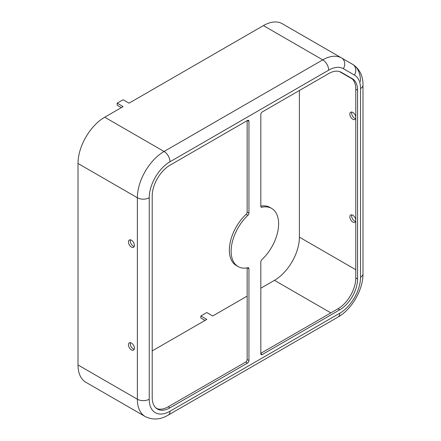 <?xml version="1.0" encoding="UTF-8"?>
<svg xmlns="http://www.w3.org/2000/svg" width="441" height="441" viewBox="0 0 441 441"><rect width="100%" height="100%" fill="white"/><g stroke="black" fill="none" stroke-linecap="round" stroke-linejoin="round"><path stroke-width="0.66" d="M355.782 220.368A4.195 2.426 60 0 1 354.911 222.286A4.195 2.426 60 0 1 351.681 221.161A4.195 2.426 60 0 1 349.845 216.939A4.195 2.426 60 0 1 350.716 215.015A4.195 2.426 60 0 1 353.952 216.14A4.195 2.426 60 0 1 355.782 220.368M351.802 214.85A4.195 2.426 -120 0 0 351.626 215.914A4.195 2.426 -120 0 0 355.606 221.432M128.463 344.757A4.195 2.426 -120 0 0 130.293 348.98A4.195 2.426 -120 0 0 133.529 350.104A4.195 2.426 -120 0 0 134.395 348.181A4.195 2.426 -120 0 0 132.565 343.958A4.195 2.426 -120 0 0 129.329 342.833A4.195 2.426 -120 0 0 128.463 344.757M130.42 342.663A4.195 2.426 -120 0 0 130.244 343.726A4.195 2.426 -120 0 0 134.218 349.244M355.782 117.565A4.195 2.426 60 0 1 354.911 119.483A4.195 2.426 60 0 1 351.681 118.359A4.195 2.426 60 0 1 349.845 114.136A4.195 2.426 60 0 1 350.716 112.218A4.195 2.426 60 0 1 353.952 113.343A4.195 2.426 60 0 1 355.782 117.565M351.802 112.047A4.195 2.426 -120 0 0 351.626 113.111A4.195 2.426 -120 0 0 355.606 118.629M128.463 241.955A4.195 2.426 -120 0 0 130.293 246.177A4.195 2.426 -120 0 0 133.529 247.302A4.195 2.426 -120 0 0 134.395 245.378A4.195 2.426 -120 0 0 132.565 241.155A4.195 2.426 -120 0 0 129.329 240.031A4.195 2.426 -120 0 0 128.463 241.955M130.42 239.86A4.195 2.426 -120 0 0 130.244 240.924A4.195 2.426 -120 0 0 134.218 246.442M205.026 320.425L200.87 318.027L200.87 315.971L206.807 312.542L212.744 315.971L247.164 296.098M260.818 288.216L274.467 280.333A35.252 20.352 120 0 0 299.395 237.159L299.395 90.493M152.2 350.926L206.807 319.4L200.87 315.971M121.341 107.626L117.185 105.228L117.185 103.172L123.122 106.595L104.721 117.218A37.772 21.807 120 0 0 78.013 163.479L78.013 364.972A37.772 21.807 120 0 0 85.835 382.264L145.188 416.53C152.718 420.234 160.414 419.755 168.269 415.075L338.015 317.073A8.396 4.845 60 0 0 339.757 313.231A29.376 16.962 120 0 0 360.529 277.251L360.529 88.531A29.376 16.962 120 0 0 354.448 75.08L343.385 68.697A29.376 16.962 120 0 0 328.694 70.152L170.005 161.764A29.376 16.962 120 0 0 149.234 197.75L149.234 399.237A29.376 16.962 120 0 0 170.005 411.233L339.757 313.231M354.448 75.08A8.396 6.852 -60 0 0 352.706 64.386L282.29 23.731A37.772 21.807 120 0 0 263.404 25.606L129.053 103.172L123.122 99.743L117.185 103.172M260.818 353.324L337.977 308.777A25.181 14.536 120 0 0 355.782 277.935L355.782 89.214A25.181 14.536 120 0 0 350.567 77.688L341.284 72.33A25.181 14.536 120 0 0 328.694 73.575L262.301 111.909A2.1 1.213 -60 0 0 260.818 114.478L260.818 206.234A2.1 1.213 120 0 0 261.254 207.193A2.1 1.213 120 0 0 261.866 207.264A33.577 19.382 -60 0 1 271.667 208.422A33.577 19.382 -60 0 1 261.866 259.666A2.1 1.213 120 0 0 260.818 261.91L260.818 353.665L262.301 354.52L339.757 309.803A25.181 14.536 120 0 0 357.563 278.96L357.563 90.245A25.181 14.536 120 0 0 352.348 78.719L350.567 77.688M247.462 120.476A2.1 1.213 -60 0 1 248.515 120.371A2.1 1.213 -60 0 1 248.945 121.33L247.462 120.476L170.005 165.193A25.181 14.536 120 0 0 152.2 196.036L152.2 397.528A25.181 14.536 120 0 0 157.415 409.055A25.181 14.536 120 0 0 170.005 407.809L247.462 363.086L245.681 362.061A2.1 1.213 120 0 0 247.164 359.492L247.164 267.88M156.561 408.487A25.181 14.536 120 0 0 168.225 406.778L245.681 362.061M247.164 359.492L248.945 360.517L248.945 268.762A2.1 1.213 120 0 0 248.515 267.803A2.1 1.213 120 0 0 247.897 267.731A33.577 19.382 -60 0 1 238.096 266.573L236.315 265.548A33.577 19.382 -60 0 1 246.117 214.298A2.1 1.213 120 0 0 247.164 212.06L247.164 120.647M260.818 206.09A33.577 19.382 -60 0 1 269.886 207.391L271.667 208.422M248.945 360.517A2.1 1.213 -60 0 1 247.462 363.086M238.096 266.573A33.577 19.382 -60 0 1 247.897 215.329A2.1 1.213 120 0 0 248.945 213.086L248.945 121.33M262.301 354.52A2.1 1.213 -60 0 1 261.254 354.625A2.1 1.213 -60 0 1 260.818 353.665M337.977 308.777L339.757 309.803M168.225 406.778L170.005 407.809M355.782 89.214L357.563 90.245M355.782 277.935L357.563 278.96M352.221 78.939L339.377 71.519M355.782 269.71L299.395 237.159M330.855 312.889L274.467 280.333M157.542 408.835L155.767 407.809M170.005 161.764A8.396 4.845 -120 0 0 164.074 151.489A37.772 21.807 120 0 0 137.366 197.75L78.013 163.479M328.694 70.152A8.396 4.845 -120 0 0 322.757 59.871L164.074 151.489L104.721 117.218M149.234 197.75A8.396 4.845 180 0 1 137.366 197.75L137.366 399.237A37.772 21.807 120 0 0 145.188 416.53M343.385 68.697A8.396 6.852 -60 0 0 341.643 57.997L341.643 57.997A37.772 21.807 120 0 0 322.757 59.871L263.404 25.606M341.643 57.997L282.29 23.731M360.529 81.679A37.772 21.807 120 0 0 352.706 64.386C359.658 69 363.081 75.907 362.987 85.107A8.396 4.845 0 0 1 360.529 88.531M360.529 277.251A8.396 4.845 0 0 0 362.987 273.822L362.987 85.107M170.005 411.233A8.396 4.845 60 0 1 168.269 415.075M149.234 399.237A8.396 4.845 180 0 1 137.366 399.237L78.013 364.972M247.351 267.841L248.945 268.762M246.117 214.298L247.897 215.329M247.164 212.06L248.945 213.086M260.885 206.697L261.866 207.264M362.987 273.822C363.163 289.709 351.863 309.279 338.015 317.073"/></g></svg>
